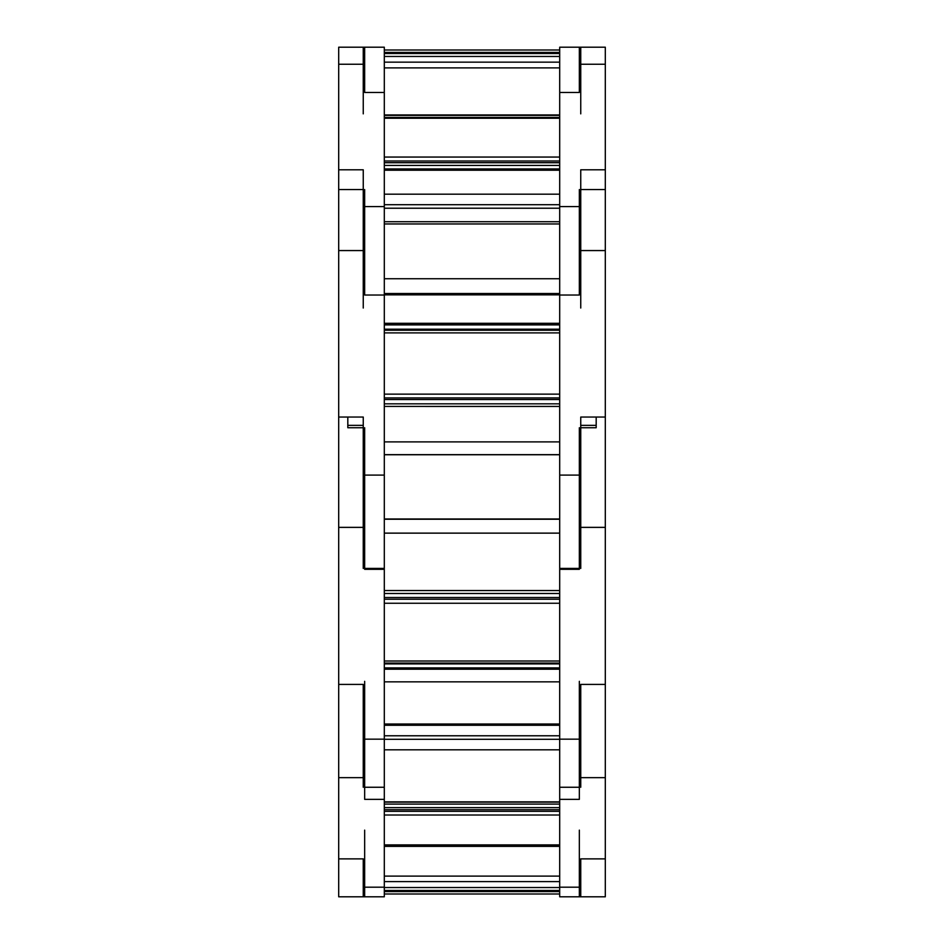 <?xml version="1.0" encoding="UTF-8"?>
<svg xmlns="http://www.w3.org/2000/svg" width="944" height="944" viewBox="0 0 944 944"><rect width="100%" height="100%" fill="white"/><g stroke="black" fill="none" stroke-linecap="round" stroke-linejoin="round"><path stroke-width="1.42" d="M605.305 47.2L579.345 47.2L579.345 92.453L559.698 92.453L559.698 47.2L605.305 47.2L605.305 896.8L579.345 896.8L579.345 830.13M559.698 92.453L559.698 206.606L580.749 206.606L580.749 169.802L605.305 169.802M580.749 206.606L580.749 308.039M559.698 206.606L559.698 568.418L579.345 568.418L579.345 569.315L559.698 569.315L559.698 896.8L580.749 896.8L580.749 858.875L605.305 858.875M384.302 92.453L384.302 47.2L338.695 47.2L364.655 47.2L364.655 92.453L384.302 92.453L384.302 568.418L364.655 568.418L364.655 569.315L384.302 569.315L384.302 896.8L363.251 896.8L363.251 858.875L338.695 858.875L338.695 896.8L364.655 896.8L364.655 830.13M384.302 160.999L559.698 160.999M559.698 118.083L384.302 118.083M384.302 206.606L363.251 206.606L363.251 308.039M363.251 206.606L363.251 169.802L338.695 169.802L338.695 64.251L364.655 64.251M338.695 169.802L338.695 250.561L364.655 250.561L364.655 295.024L384.302 295.024M338.695 47.2L338.695 64.251M596.183 425.366L580.749 425.366L580.749 417.047L605.305 417.047M579.345 189.555L579.345 295.024L559.698 295.024M559.698 475.092L580.749 475.092L580.749 417.047M580.749 475.092L580.749 568.418M384.302 397.943L559.698 397.943M559.698 330.247L384.302 330.247L559.698 330.247M384.302 475.092L363.251 475.092L363.251 568.418M363.251 475.092L363.251 417.047L338.695 417.047L338.695 250.561M364.655 189.555L364.655 250.561M347.817 425.366L363.251 425.366L363.251 417.047M596.183 417.047L596.183 427.738L580.749 427.738M579.345 427.738L579.345 569.315M559.698 739.164L580.749 739.164L580.749 684.412L605.305 684.412M580.749 739.164L580.749 787.261M559.698 568.418L559.698 569.315M384.302 568.418L384.302 569.315M384.302 663.089L559.698 663.089L384.302 663.101M559.698 599.228L384.302 599.228M384.302 739.164L363.251 739.164L363.251 787.261M364.655 427.738L364.655 569.315M363.251 739.164L363.251 684.412L338.695 684.412L338.695 527.366L364.655 527.366M338.695 417.047L338.695 527.366M363.251 427.738L347.817 427.738L347.817 417.047M384.302 749.819L559.698 749.819M559.698 735.777L384.302 735.777M384.302 893.992L559.698 893.992M384.302 881.59L559.698 881.59M384.302 891.584L559.698 891.584L384.302 891.584M384.302 890.487L559.698 890.487M559.698 53.513L384.302 53.513M580.749 47.2L580.749 113.87M559.698 194.181L384.302 194.181M384.302 208.223L559.698 208.223M559.698 50.008L384.302 50.008M559.698 62.151L384.302 62.151M384.302 52.416L559.698 52.416M363.251 47.2L363.251 113.87M579.345 681.332L579.345 799.356L559.698 799.356M384.302 802.117L559.698 802.117M559.698 811.321L384.302 811.321M364.655 681.332L364.655 799.356L384.302 799.356M338.695 858.875L338.695 777.655L364.655 777.655M338.695 684.412L338.695 777.655M605.305 64.251L579.345 64.251M559.698 165.436L384.302 165.436M384.302 223.952L559.698 223.952M559.698 278.74L384.302 278.74M384.302 293.513L559.698 293.513M384.302 294.127L559.698 294.127M559.698 157.058L384.302 157.058M384.302 118.236L559.698 118.236M559.698 168.941L384.302 168.941M559.698 162.71L384.302 162.71M384.302 115.392L559.698 115.392M605.305 250.561L579.345 250.561M559.698 403.831L384.302 403.831M559.698 441.886L384.302 441.886M384.302 454.654L559.698 454.654M559.698 394.132L384.302 394.132M384.302 332.89L559.698 332.89M559.698 406.427L384.302 406.427L559.698 406.451M384.302 323.745L559.698 323.745M559.698 399.548L384.302 399.548M384.302 329.185L559.698 329.185M384.302 324.901L559.698 324.901M605.305 527.366L579.345 527.366M559.698 667.939L384.302 667.939M559.698 519.259L384.302 519.259M384.302 533.136L559.698 533.136M559.698 661.012L384.302 661.012M384.302 603.251L559.698 603.251M384.302 590.531L559.698 590.531L384.302 590.531M559.698 663.892L384.302 663.892M384.302 597.528L559.698 597.528M384.302 593.481L559.698 593.481M559.698 739.294L384.302 739.294M384.302 887.537L559.698 887.537M384.302 204.706L559.698 204.706M559.698 56.463L384.302 56.463M605.305 777.655L579.345 777.655M559.698 846.119L384.302 846.119M559.698 887.195L580.749 887.195M384.302 681.851L559.698 681.851M559.698 724.013L384.302 724.013M559.698 844.892L384.302 844.892M384.302 815.014L559.698 815.014M384.302 804.099L559.698 804.099M384.302 887.195L363.251 887.195M384.302 809.704L559.698 809.704M384.302 807.616L559.698 807.616M384.302 221.734L559.698 221.734M384.302 294.858L559.698 294.858M384.302 117.493L559.698 117.493M384.302 170.227L559.698 170.227M384.302 114.944L559.698 114.944M605.305 189.555L580.749 189.555M384.302 454.76L559.698 454.76M384.302 323.308L559.698 323.308M338.695 189.555L363.251 189.555M384.302 669.202L559.698 669.202M579.345 787.261L559.698 787.261M384.302 518.964L559.698 518.964M364.655 787.261L384.302 787.261M384.302 876.103L559.698 876.103L384.302 876.103M384.302 67.897L559.698 67.897M384.302 846.367L559.698 846.367M384.302 725.263L559.698 725.263M384.302 845.317L559.698 845.317M384.302 801.845L559.698 801.845"/></g></svg>
